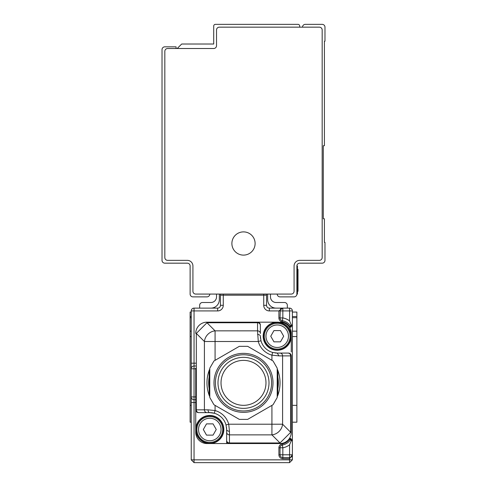 <?xml version="1.0" encoding="UTF-8"?>
<svg xmlns="http://www.w3.org/2000/svg" width="487" height="487" viewBox="0 0 487 487"><rect width="100%" height="100%" fill="white"/><g stroke="black" fill="none" stroke-linecap="round" stroke-linejoin="round"><path stroke-width="0.73" d="M302.5 27.162A2.812 2.812 0 0 1 305.312 24.35L322.169 24.35A2.812 2.812 0 0 1 324.981 27.162L324.981 41.206L324.415 41.206L324.415 145.723L323.295 145.723L323.295 218.773L324.415 218.773L324.415 242.374L324.981 242.374L324.981 260.356A2.812 2.812 0 0 1 322.169 263.169L299.694 263.169A2.812 2.812 0 0 0 296.881 265.975L296.881 294.075L297.447 294.075L297.447 291.263L298.007 291.263L298.007 290.532L298.007 291.263M277.213 294.075A2.812 2.812 0 0 0 280.025 296.881L294.075 296.881A2.812 2.812 0 0 0 296.881 294.075M319.362 27.162L219.339 27.162A2.812 2.812 0 0 0 216.526 29.969L216.526 45.705A2.812 2.812 0 0 1 213.72 48.511L167.638 48.511A2.812 2.812 0 0 0 164.831 51.324L164.831 257.55A2.812 2.812 0 0 0 167.638 260.356L187.306 260.356A5.619 5.619 0 0 1 192.925 265.975L192.925 291.263A2.812 2.812 0 0 0 195.737 294.075L291.263 294.075A2.812 2.812 0 0 0 294.075 291.263L294.075 265.975A5.619 5.619 0 0 1 299.694 260.356L319.362 260.356A2.812 2.812 0 0 0 322.169 257.55L322.169 29.969A2.812 2.812 0 0 0 319.362 27.162M177.195 48.511L181.688 44.019L213.72 44.019L213.72 26.036A1.686 1.686 0 0 1 215.406 24.35L298.007 24.35A1.686 1.686 0 0 1 299.694 26.036L299.694 27.162M249.07 233.31A11.615 11.615 0 0 0 233.31 237.93A11.615 11.615 0 0 0 237.93 253.69A11.615 11.615 0 0 0 253.69 249.07A11.615 11.615 0 0 0 249.07 233.31M209.787 294.075A2.812 2.812 0 0 1 206.975 296.881L192.925 296.881A2.812 2.812 0 0 1 190.119 294.075L190.119 265.975A2.812 2.812 0 0 0 187.306 263.169L164.831 263.169A2.812 2.812 0 0 1 162.019 260.356L162.019 49.637A2.812 2.812 0 0 1 164.831 46.825L176.069 46.825L176.069 48.511M296.881 265.975L297.447 265.975L297.447 291.263L296.881 291.263M297.447 269.348L298.007 269.348L298.007 290.532L297.447 290.532M292.389 459.838L292.389 454.785L289.576 458.717L289.576 459.838L292.389 459.838L289.576 462.65L289.576 459.838L191.239 459.838L194.051 462.65L191.239 459.838L191.239 310.931A2.812 2.812 0 0 1 194.051 308.119L194.051 310.931L191.239 310.931A2.812 2.812 0 0 1 194.051 308.119L217.652 308.119L217.652 310.931A5.619 5.619 0 0 0 223.271 305.312L223.271 295.195L266.541 295.195L266.541 305.312A2.812 2.812 0 0 0 269.348 308.119A2.812 2.812 0 0 1 266.541 305.312L263.729 305.312A5.619 5.619 0 0 0 269.348 310.931L269.348 308.119L289.576 308.119A2.812 2.812 0 0 1 292.389 310.931L282.837 310.931L282.837 317.926L280.025 317.926A2.812 2.812 0 0 0 282.332 320.689L282.332 320.689A12.924 12.924 0 0 1 290.684 326.101L291.263 324.981L292.389 324.981L292.389 310.931A2.812 2.812 0 0 0 289.576 308.119L289.576 320.909L291.263 324.981M280.865 308.922A2.812 2.812 0 0 0 280.542 308.648A2.812 2.812 0 0 1 280.865 308.922A2.812 2.812 0 0 0 280.542 308.648M280.999 308.807L280.287 309.738M280.287 309.75L280.025 317.926A2.812 2.812 0 0 0 282.332 320.689L282.837 317.926A15.736 15.736 0 0 1 289.576 320.909M282.837 308.119L278.899 310.931L282.837 310.931L282.837 308.119A2.812 2.812 0 0 0 280.025 310.931A2.812 2.812 0 0 1 282.837 308.119L282.308 308.168M219.339 294.075L219.339 299.694A8.431 8.431 0 0 1 210.908 308.119M216.526 294.075L216.526 296.881A5.619 5.619 0 0 1 210.908 302.5L202.482 302.5A2.812 2.812 0 0 0 199.67 305.312L199.67 308.119M267.661 294.075L267.661 299.694A8.431 8.431 0 0 0 276.092 308.119M270.474 294.075L270.474 296.881A5.619 5.619 0 0 0 276.092 302.5L284.518 302.5A2.812 2.812 0 0 1 287.33 305.312L287.33 308.119M290.782 438.489A1.126 0.481 -90 0 0 291.263 439.609L292.389 440.735L290.782 438.489L289.935 438.489L289.576 439.231L289.935 438.489L290.672 439.609A12.924 12.924 0 0 1 282.332 445.021A2.812 2.812 0 0 0 280.025 447.784L280.025 454.785L278.899 454.785A3.933 3.933 0 0 0 282.837 458.717L289.576 458.717L289.576 454.785L282.837 454.785L282.837 447.784L282.332 445.021A2.812 2.812 0 0 0 280.025 447.784L280.025 454.785A2.812 2.812 0 0 0 282.837 457.591L289.576 457.591A2.812 2.812 0 0 0 292.389 454.785L292.389 324.981L291.263 326.101A1.126 1.126 0 0 0 292.389 324.981L290.782 327.227L291.263 326.101A1.126 1.126 0 0 0 292.389 324.981L292.389 325.012M195.737 368.245L195.737 429.497A14.05 14.05 0 0 0 209.787 443.547L206.975 443.547A11.238 11.238 0 0 1 195.737 432.304L195.737 429.497L195.737 432.304M206.975 322.747L257.55 322.747L257.55 330.843L215.077 330.843L215.077 341.509L204.412 341.509A11.238 10.166 -45 0 1 215.077 330.843L206.975 322.747L206.975 322.169A11.238 11.238 0 0 0 195.737 333.406A11.238 11.238 0 0 1 206.22 322.193A11.238 11.238 0 0 0 195.737 333.406L196.316 333.406L206.975 322.747A11.238 1.796 -93.1 0 0 206.366 322.187A11.238 11.238 0 0 0 206.22 322.193A11.238 11.238 0 0 1 206.975 322.169L277.213 322.169A14.05 14.05 0 0 0 263.169 336.219A14.05 14.05 0 0 0 277.213 350.263A14.05 14.05 0 0 0 291.263 336.219L291.263 333.406A11.238 11.238 0 0 0 280.025 322.169M223.271 305.312L220.459 305.312L220.459 295.195L223.271 295.195L223.271 294.075M220.459 305.312A2.812 2.812 0 0 1 217.652 308.119A2.812 2.812 0 0 0 220.459 305.312M217.652 310.931L194.051 310.931L194.051 363.192L191.239 363.192L191.239 368.811L194.051 368.811L194.051 396.905L195.737 396.905M194.051 399.717L194.051 396.905L191.239 396.905A2.812 2.812 0 0 0 194.051 399.717A2.812 2.812 0 0 1 191.239 396.905L191.239 402.524L194.051 402.524L194.051 399.717L195.737 399.717M292.389 312.057L296.881 312.057L296.881 316.55L292.389 316.55M296.881 317.676L292.389 317.676M292.389 331.16L296.881 331.16L296.881 422.192L292.389 422.192M290.672 326.101L289.935 327.227L289.576 326.479L290.489 325.821M289.576 457.591A2.812 2.812 0 0 0 292.389 454.785L289.576 454.785L289.576 444.808L291.263 440.735L292.389 440.735A1.126 1.126 0 0 0 291.263 439.609L291.317 439.615M266.304 294.075A2.812 2.812 0 0 1 266.541 295.195A2.812 2.812 0 0 0 266.304 294.075M220.696 294.075A2.812 2.812 0 0 0 220.459 295.195A2.812 2.812 0 0 1 220.696 294.075M190.119 317.676L191.239 317.676M191.239 312.057L190.119 312.057L190.119 316.55L191.239 316.55M190.119 316.55L190.119 422.192L191.239 422.192M191.239 459.838L194.051 462.65L194.051 402.524L195.737 402.524M226.644 431.409L226.644 440.303A2.812 2.666 0 0 0 229.45 442.969L280.025 442.969A11.238 1.796 86.9 0 0 280.634 443.529A11.238 11.238 0 0 0 291.263 432.304L291.263 355.887A2.812 2.812 0 0 0 288.456 353.075L277.213 353.075L288.456 353.075A2.812 2.812 0 0 1 291.263 355.887A2.812 2.812 0 0 0 288.456 353.075M290.489 439.895L289.576 439.231L289.576 438.227A11.238 11.238 0 0 1 280.025 443.547L226.644 443.547L226.644 440.175M195.737 429.497L197.156 428.834L195.811 428.03L197.296 427.519L196.042 426.575L197.57 426.222L196.425 425.157L197.984 424.968L196.949 423.781L198.519 423.757L197.619 422.473L199.183 422.613L198.422 421.237L199.956 421.541L199.347 420.098L200.845 420.555L200.382 419.057L201.825 419.672L201.527 418.132L202.896 418.893L202.762 417.329L204.047 418.23L204.071 416.665L205.252 417.694L205.441 416.135L206.512 417.286L206.865 415.758L207.809 417.006L208.314 415.527L209.124 416.872L209.787 415.448A14.05 14.05 0 0 0 195.737 429.497L197.156 430.161L195.811 430.965L197.296 431.476L196.042 432.419L197.57 432.766L196.425 433.838L197.984 434.027L196.949 435.208L198.519 435.238L197.619 436.522L199.183 436.382L198.422 437.752L199.956 437.454L199.347 438.897L200.845 438.434L200.382 439.938L201.825 439.323L201.527 440.863L202.896 440.102L202.762 441.66L204.047 440.759L204.071 442.33L205.252 441.301L205.441 442.86L206.512 441.709L206.865 443.237L207.809 441.983L208.314 443.468L209.124 442.123L209.787 443.547A14.05 14.05 0 0 0 223.831 429.497A14.05 14.05 0 0 0 209.787 415.448L210.445 416.872L211.255 415.527L211.76 417.006L212.703 415.758L213.056 417.286L214.128 416.135L214.317 417.694L215.498 416.665L215.522 418.23L216.806 417.329L216.672 418.893L218.042 418.132L217.744 419.672L219.187 419.057L218.724 420.555L220.221 420.098L219.613 421.541L221.153 421.237L220.386 422.613L221.95 422.473L221.049 423.757L222.62 423.781L221.591 424.968L223.143 425.157L221.999 426.222L223.527 426.575L222.273 427.519L223.758 428.03L222.413 428.834L223.831 429.497L222.413 430.161L223.758 430.965L222.273 431.476L223.527 432.419L221.999 432.766L223.143 433.838L221.591 434.027L222.62 435.208L221.049 435.238L221.95 436.522L220.386 436.382L221.153 437.752L219.613 437.454L220.221 438.897L218.724 438.434L219.187 439.938L217.744 439.323L218.042 440.863L216.672 440.102L216.806 441.66L215.522 440.759L215.498 442.33L214.317 441.301L214.128 442.86L213.056 441.709L212.703 443.237L211.76 441.983L211.255 443.468L210.445 442.123L209.787 443.547L226.644 443.547L226.644 437.667M296.881 331.16L296.881 316.55M290.684 439.609L291.263 439.609L290.922 439.609L291.263 440.735M289.576 462.65L194.051 462.65M195.737 365.999L194.051 365.999A2.812 2.812 0 0 0 191.239 368.811A2.812 2.812 0 0 1 194.051 365.999L194.051 363.192L195.737 363.192M198.544 412.641A2.812 2.812 0 0 1 195.737 409.829A2.812 2.812 0 0 0 198.544 412.641L198.976 412.641A2.812 2.666 -90 0 1 196.316 409.829L195.737 409.829A2.812 2.812 0 0 0 198.544 412.641M260.356 333.51L260.356 324.981L260.356 333.51A2.812 2.666 0 0 0 257.55 330.843L258.274 341.509L215.077 341.509L215.077 360.337L239.33 346.33L213.951 360.983L209.787 368.202L209.787 397.508L213.951 404.727L239.33 419.38L247.67 419.38L271.923 405.379L271.923 424.207L282.588 424.207A11.238 10.166 135 0 1 271.923 434.867L271.923 424.207L228.726 424.207L226.023 424.962L226.644 429.497A16.856 16.856 0 0 0 226.51 427.403M214.317 413.262A16.856 16.856 0 0 1 226.023 424.962A16.856 16.856 0 0 0 209.787 412.641L214.317 413.262L215.077 410.553L208.022 409.829L196.316 409.829L196.316 333.406L204.412 341.509L204.412 409.829A2.812 2.666 -90 0 0 207.078 412.641L209.787 412.641A2.812 1.765 -90 0 1 208.022 409.829M209.787 443.547L206.975 443.547M277.213 322.169L277.876 323.593L278.686 322.248L279.191 323.727L280.135 322.479L280.488 324.007L281.559 322.857L281.748 324.415L282.929 323.386L282.953 324.951L284.238 324.05L284.104 325.614L285.473 324.853L285.175 326.393L286.618 325.779L286.155 327.276L287.653 326.82L287.044 328.262L288.578 327.958L287.817 329.334L289.381 329.194L288.481 330.478L290.051 330.503L289.016 331.684L290.575 331.878L289.43 332.944L290.958 333.297L289.704 334.24L291.189 334.752L289.844 335.555L291.263 336.219A14.05 14.05 0 0 0 277.213 322.169L276.555 323.593L275.745 322.248L275.24 323.727L274.297 322.479L273.944 324.007L272.872 322.857L272.683 324.415L271.502 323.386L271.478 324.951L270.194 324.05L270.328 325.614L268.958 324.853L269.256 326.393L267.813 325.779L268.276 327.276L266.779 326.82L267.387 328.262L265.847 327.958L266.614 329.334L265.05 329.194L265.951 330.478L264.38 330.503L265.409 331.684L263.857 331.878L265.001 332.944L263.473 333.297L264.727 334.24L263.242 334.752L264.587 335.555L263.169 336.219L264.587 336.876L263.242 337.686L264.727 338.197L263.473 339.141L265.001 339.488L263.857 340.559L265.409 340.748L264.38 341.929L265.951 341.959L265.05 343.244L266.614 343.104L265.847 344.473L267.387 344.175L266.779 345.618L268.276 345.155L267.813 346.659L269.256 346.044L268.958 347.584L270.328 346.823L270.194 348.382L271.478 347.481L271.502 349.051L272.683 348.022L272.872 349.581L273.944 348.43L274.297 349.958L275.24 348.704L275.745 350.19L276.555 348.844L277.213 350.263L277.876 348.844L278.686 350.19L279.191 348.704L280.135 349.958L280.488 348.43L281.559 349.581L281.748 348.022L282.929 349.051L282.953 347.481L284.238 348.382L284.104 346.823L285.473 347.584L285.175 346.044L286.618 346.659L286.155 345.155L287.653 345.618L287.044 344.175L288.578 344.473L287.817 343.104L289.381 343.244L288.481 341.959L290.051 341.929L289.016 340.748L290.575 340.559L289.43 339.488L290.958 339.141L289.704 338.197L291.189 337.686L289.844 336.876L291.263 336.219L291.263 351.949M257.55 334.453A2.812 1.765 0 0 1 260.356 336.219A16.856 16.856 0 0 0 260.49 338.313M275.118 352.947A16.856 16.856 0 0 0 277.213 353.075L272.683 352.454L271.923 355.157L278.978 355.887L277.213 353.075M291.263 419.38L291.263 422.192M280.025 443.547A11.238 11.238 0 0 0 291.263 432.304L290.684 432.304L280.025 442.969L280.025 443.547M207.078 412.641L198.976 412.641M239.33 419.38L215.077 405.379L215.077 410.553A19.669 19.669 0 0 1 228.726 424.207L229.45 431.263A2.812 1.765 0 0 1 226.644 429.497L226.644 440.303M257.55 322.169A2.812 2.812 0 0 1 260.356 324.981A2.812 2.812 0 0 0 257.55 322.169L257.55 322.747A2.812 2.666 0 0 1 260.356 325.413M260.356 336.219L260.977 340.754A16.856 16.856 0 0 0 272.683 352.454A16.856 16.856 0 0 1 260.977 340.754L258.274 341.509A19.669 19.669 0 0 0 271.923 355.157L271.923 360.337L247.67 346.33L239.33 346.33M209.787 368.909L209.154 370.424L209.154 395.286L209.787 396.802M229.45 443.547A2.812 2.812 0 0 1 226.644 440.735A2.812 2.812 0 0 0 229.45 443.547L229.45 434.867A2.812 2.666 180 0 1 226.644 432.2M209.154 370.424A36.525 36.525 0 0 0 209.154 395.286M277.213 396.802L277.846 395.286L277.846 370.424L277.213 368.909M247.67 419.38L273.049 404.727L277.213 397.508L277.213 368.202L273.049 360.983L247.67 346.33M209.787 374.077L209.787 391.633A34.839 34.839 0 0 1 209.787 374.077M277.213 374.077L277.213 391.633A34.839 34.839 0 0 0 277.213 374.077M277.846 395.286A36.525 36.525 0 0 0 277.846 370.424M268.696 398.208A29.5 29.5 0 0 1 228.153 408.051A29.5 29.5 0 0 1 218.304 367.508A29.5 29.5 0 0 1 258.847 357.665A29.5 29.5 0 0 1 268.696 398.208M271.825 326.357A11.238 11.238 0 0 1 287.08 330.831A11.238 11.238 0 0 1 282.606 346.08A11.238 11.238 0 0 1 267.351 341.606A11.238 11.238 0 0 1 271.825 326.357M267.832 368.811A28.094 28.094 0 0 0 229.45 358.523A28.094 28.094 0 0 0 219.168 396.905A28.094 28.094 0 0 0 257.55 407.187A28.094 28.094 0 0 0 267.832 368.811M280.488 341.837L273.944 341.837L270.754 336.219L273.944 330.6L280.488 330.6L283.678 336.219L280.488 341.837M265.585 370.108A25.501 25.501 0 0 0 230.747 360.77A25.501 25.501 0 0 0 221.415 395.608A25.501 25.501 0 0 0 256.253 404.941A25.501 25.501 0 0 0 265.585 370.108M244.084 360.386A22.475 22.475 0 0 0 221.031 382.271A22.475 22.475 0 0 0 242.916 405.324A22.475 22.475 0 0 0 265.969 383.439A22.475 22.475 0 0 0 244.084 360.386M215.175 439.359A11.238 11.238 0 0 1 199.92 434.885A11.238 11.238 0 0 1 204.394 419.636A11.238 11.238 0 0 1 219.649 424.11A11.238 11.238 0 0 1 215.175 439.359M213.056 435.116L206.512 435.116L203.322 429.497L206.512 423.879L213.056 423.879L216.246 429.497L213.056 435.116M296.881 268.787L297.447 268.787M297.447 270.863L298.007 270.863M289.576 327.489L289.576 326.479A11.798 11.798 0 0 0 282.131 321.797A3.933 3.933 0 0 1 278.899 317.926L278.899 310.931L269.348 310.931M263.729 305.312L263.729 294.075M292.389 405.336L296.881 405.336M296.881 336.566L292.389 336.566M289.935 327.227L290.782 327.227M292.389 440.735L292.389 440.735A1.126 1.126 0 0 0 291.263 439.609M278.899 317.926L280.025 317.926M282.131 321.797L282.332 320.689M190.119 405.336L191.239 405.336M190.119 336.566L191.239 336.566M190.119 331.16L191.239 331.16M278.899 454.785L278.899 447.784A3.933 3.933 0 0 1 282.131 443.919A11.798 11.798 0 0 0 289.576 439.231M278.899 447.784L282.837 447.784A15.736 15.736 0 0 0 289.576 444.808M194.051 365.999L194.051 368.811L195.737 368.811M282.837 457.591L282.837 454.785L280.025 454.785A2.812 2.812 0 0 0 282.837 457.591L282.837 458.717M282.332 445.021L282.131 443.919M278.978 355.887L282.588 355.887L282.588 424.207L290.684 432.304L290.684 355.887L291.263 355.887M229.45 431.263L229.45 434.867L271.923 434.867L280.025 442.969M288.024 353.075A2.812 2.666 90 0 1 290.684 355.887L282.588 355.887A2.812 2.666 -90 0 0 279.922 353.075M280.713 309.087L281.547 308.435M292.389 454.785L292.34 455.308M292.072 456.069L291.421 456.903"/></g></svg>
